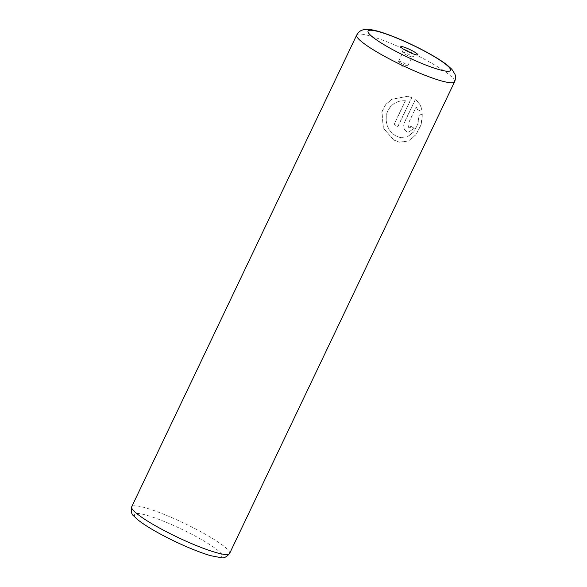 <?xml version="1.0" encoding="UTF-8"?>
<svg xmlns="http://www.w3.org/2000/svg" width="587" height="587" viewBox="0 0 587 587"><rect width="100%" height="100%" fill="white"/><g stroke="black" fill="none" stroke-linecap="round" stroke-linejoin="round"><path stroke-width="0.44" stroke-dasharray="2.94 2.2" d="M405.089 54.165A5.136 0.734 25.5 0 0 412.023 56.873A5.136 0.734 25.5 0 0 412.118 56.8A5.136 0.734 25.5 0 0 409.873 55.002A5.136 0.734 25.5 0 0 402.836 52.375A5.136 0.734 25.5 0 0 402.843 52.492A5.136 0.734 25.5 0 0 405.089 54.165M400.826 63.095A5.136 0.734 25.5 0 0 407.649 65.817A5.136 0.734 25.5 0 0 407.855 65.722A5.136 0.734 25.5 0 0 405.61 63.924A5.136 0.734 25.5 0 0 398.58 61.297A5.136 0.734 25.5 0 0 398.639 61.525A5.136 0.734 25.5 0 0 400.826 63.095M405.338 100.737L394.024 124.459A54.231 7.748 -154.5 0 1 397.825 126.55L411.648 97.567L407.385 96.319L391.83 99.218L385.608 104.552L381.851 111.853L383.311 128.142L393.708 140.051L399.431 142.149L408.332 140.983L415.838 134.753L420.96 124.877L422.464 113.841L418.971 115.419L417.79 124.15L413.659 131.87L407.503 136.712L400.305 137.578L395.697 135.891C388.117 130.923 385.028 123.666 386.429 114.127C389.636 104.948 395.946 100.487 405.338 100.737L405.47 100.759C396.086 100.509 389.783 104.963 386.562 114.135C385.16 123.696 388.249 130.96 395.829 135.92L400.437 137.6L407.642 136.727L413.791 131.884L417.922 124.173L419.103 115.441L422.596 113.863L421.106 124.87L415.978 134.768L408.464 141.005L399.564 142.171L393.84 140.073L383.428 128.142L381.983 111.89L385.725 104.581L391.962 99.24L407.517 96.341L411.788 97.589L397.957 126.572A54.231 7.748 25.5 0 0 394.156 124.481L405.47 100.759M416.19 106.915L418.193 111.09L421.796 109.527C420.754 105.447 418.575 102.145 415.266 99.621L404.414 122.375C402.976 126.374 403.673 129.456 406.52 131.635L408.104 132.244L414.128 128.348A54.231 7.748 25.5 0 0 411.083 126.388L408.501 127.474L407.848 124.4L416.19 106.915L407.98 124.422L408.633 127.496L409.168 127.702L408.501 127.474M408.633 127.496C409.66 127.981 410.518 127.621 411.216 126.41A54.231 7.748 -154.5 0 1 414.261 128.37L408.236 132.266L406.652 131.657C403.812 129.485 403.108 126.396 404.546 122.397L415.398 99.643C418.692 102.145 420.872 105.447 421.928 109.549L418.326 111.112L416.322 106.937M229.598 553.497A54.231 7.748 25.5 0 0 205.89 534.552A54.231 7.748 25.5 0 0 131.693 506.801M155.621 531.316A48.523 6.934 -154.5 0 1 140.572 513.801A48.523 6.934 -154.5 0 1 200.805 539.189A48.523 6.934 -154.5 0 1 215.855 556.703A48.523 6.934 -154.5 0 1 155.621 531.316M356.698 35.059A54.231 7.748 -154.5 0 1 430.902 62.809A54.231 7.748 -154.5 0 1 454.602 81.762M412.023 56.873L417.628 54.951M407.855 65.722L412.118 56.8M398.639 61.525L401.904 66.265L407.649 65.817M398.58 61.297L402.836 52.375M402.843 52.492L400.804 46.923"/><path stroke-width="0.88" d="M404.92 49.998A9.421 1.343 25.5 0 0 417.628 54.951A9.421 1.343 25.5 0 0 413.688 51.524A9.421 1.343 25.5 0 0 404.825 47.415A9.421 1.343 25.5 0 0 400.804 46.923A9.421 1.343 25.5 0 0 404.92 49.998M229.598 553.497C226.531 557.1 223.654 558.479 220.961 557.65L211.093 555.772C196.946 551.897 172.695 541.185 155.225 531.176C147.748 526.913 141.907 523.09 137.718 519.693L133.902 516.127C131.561 514.557 130.828 511.446 131.693 506.801A54.231 7.748 25.5 0 0 155.394 525.754A54.231 7.748 25.5 0 0 229.598 553.497L454.602 81.762A54.231 7.748 -154.5 0 1 380.405 54.011A54.231 7.748 -154.5 0 1 356.698 35.059C359.435 30.458 362.355 30.15 362.326 30.062C363.03 29.871 365.73 28.359 374.557 30.377C387.846 33.371 413.021 44.296 431.151 54.672C437.887 58.502 443.295 62.017 447.367 65.216L451.909 69.361L454.954 74.241C454.866 74.27 456.459 76.743 454.602 81.762M430.564 54.466A45.669 6.523 25.5 0 0 373.875 30.575A45.669 6.523 25.5 0 0 388.036 47.055A45.669 6.523 25.5 0 0 444.726 70.946A45.669 6.523 25.5 0 0 430.564 54.466M131.693 506.801L356.698 35.059"/></g></svg>
